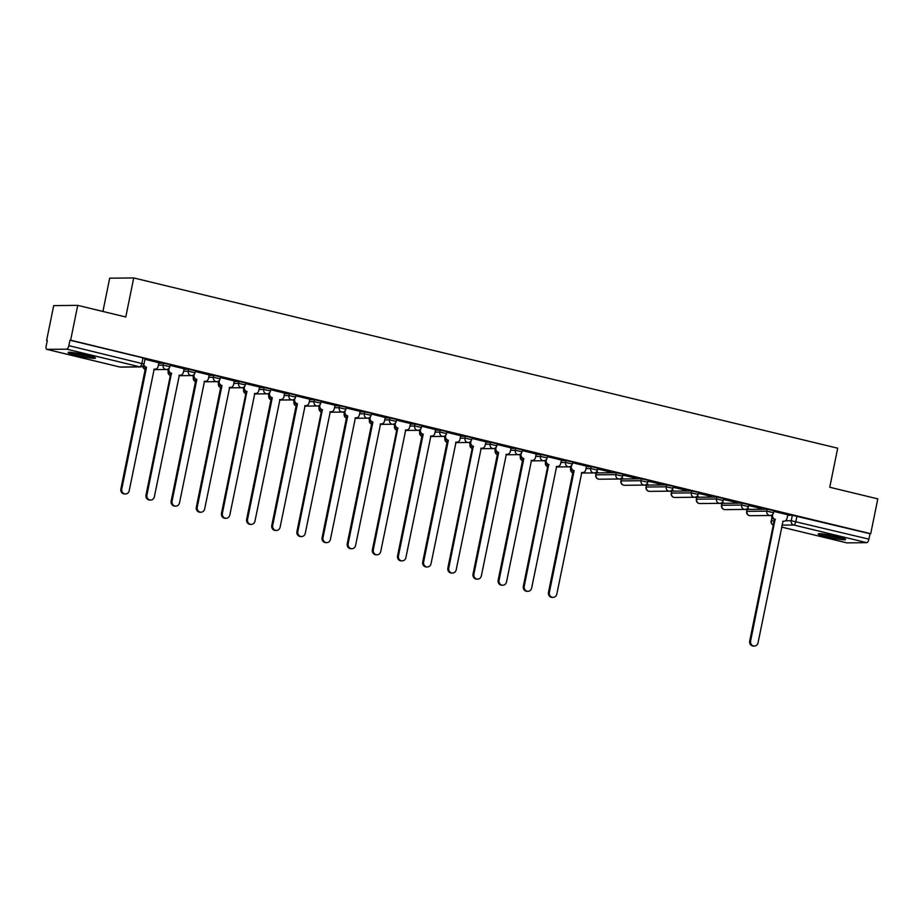 <?xml version="1.0" encoding="UTF-8"?>
<svg xmlns="http://www.w3.org/2000/svg" width="924" height="924" viewBox="0 0 924 924"><rect width="100%" height="100%" fill="white"/><g stroke="black" fill="none" stroke-linecap="round" stroke-linejoin="round"><path stroke-width="1.39" d="M170.247 364.691L163.513 363.201L163.121 365.13L169.854 366.62L170.247 364.691M195.403 370.778L188.669 369.288L188.277 371.205L195.01 372.707L195.403 370.778M220.559 376.865L213.814 375.363L213.421 377.292L220.166 378.794L220.559 376.865M245.715 382.94L238.97 381.45L238.577 383.379L245.322 384.869L245.715 382.94M270.859 389.027L264.125 387.537L263.733 389.466L270.478 390.956L270.859 389.027M296.015 395.114L289.281 393.612L288.889 395.541L295.622 397.043L296.015 395.114M321.171 401.201L314.426 399.699L314.033 401.628L320.778 403.118L321.171 401.201M346.327 407.276L339.582 405.786L339.189 407.715L345.934 409.205L346.327 407.276M371.483 413.363L364.737 411.873L364.345 413.79L371.09 415.292L371.483 413.363M396.627 419.45L389.893 417.948L389.501 419.877L396.234 421.379L396.627 419.45M421.783 425.537L415.038 424.035L414.657 425.964L421.39 427.454L421.783 425.537M446.939 431.612L440.194 430.122L439.801 432.051L446.546 433.541L446.939 431.612M472.095 437.699L465.349 436.209L464.957 438.126L471.702 439.628L472.095 437.699M497.239 443.786L490.505 442.284L490.113 444.213L496.846 445.714L497.239 443.786M522.395 449.873L515.661 448.371L515.269 450.3L522.002 451.79L522.395 449.873M547.551 455.948L540.806 454.458L540.413 456.387L547.158 457.877L547.551 455.948M572.707 462.035L565.962 460.545L565.569 462.462L572.314 463.964L572.707 462.035M597.851 468.122L591.117 466.62L590.725 468.549L597.47 470.039L597.851 468.122M623.007 474.197L616.273 472.707L615.881 474.636L622.614 476.126L623.007 474.197M648.163 480.284L641.418 478.794L641.037 480.711L647.77 482.213L648.163 480.284M673.319 486.371L666.574 484.869L666.181 486.798L672.926 488.299L673.319 486.371M698.475 492.457L691.73 490.956L691.337 492.885L698.082 494.375L698.475 492.457M723.619 498.533L716.885 497.043L716.493 498.972L723.226 500.462L723.619 498.533M748.775 504.619L742.041 503.13L741.649 505.047L748.382 506.548L748.775 504.619M773.931 510.706L767.186 509.205L766.793 511.134L773.538 512.635L773.931 510.706M826.414 536.786A13.987 1.236 -168.5 0 0 845.599 539.512A13.987 1.236 -168.5 0 0 837.352 536.671A13.987 1.236 -168.5 0 0 818.167 533.933A13.987 1.236 -168.5 0 0 826.414 536.786M76.334 355.359A13.987 1.236 -168.5 0 0 95.507 358.096A13.987 1.236 -168.5 0 0 87.26 355.255A13.987 1.236 -168.5 0 0 68.087 352.518A13.987 1.236 -168.5 0 0 76.334 355.359M77.731 305.359L125.78 316.99L133.726 277.939L837.698 448.209L829.752 487.248L877.8 498.879L870.708 533.714L70.64 340.205L77.731 305.359L53.696 305.613L46.604 340.459L47.274 340.621M166.62 369.484L167.949 369.808M191.765 375.571L193.104 375.883M216.921 381.647L218.249 381.97M242.076 387.733L243.405 388.057M267.232 393.82L268.561 394.144M292.388 399.896L293.716 400.219M317.533 405.983L318.861 406.306M342.688 412.069L344.017 412.393M367.844 418.156L369.173 418.48M393 424.232L394.329 424.555M418.145 430.318L419.484 430.642M443.301 436.405L444.629 436.729M468.456 442.492L469.785 442.804M493.612 448.567L494.941 448.891M518.757 454.654L520.096 454.978M543.913 460.741L545.241 461.064M569.068 466.828L570.397 467.14M594.224 472.903L596.072 473.354M619.38 478.99L621.217 479.441M644.525 485.077L646.373 485.516M669.681 491.152L671.529 491.603M694.836 497.239L696.684 497.69M719.992 503.326L721.829 503.776M745.137 509.413L746.985 509.852M770.293 515.488L771.621 515.811M102.922 311.457L109.69 278.182L133.726 277.939M46.604 340.459L47.309 340.448L46.2 345.876A3.592 1.363 -76.4 0 0 46.754 349.353A3.592 1.363 -76.4 0 0 46.893 349.364L66.724 349.156A3.592 1.363 -76.4 0 0 68.838 345.645L143.994 364.044L145.103 358.616L142.989 357.877L141.88 363.305A3.592 1.363 -76.4 0 1 139.767 366.828L66.724 349.156M70.64 340.205L69.947 340.217L68.838 345.645M787.606 515.338L792.342 515.292L791.233 520.72L868.906 539.154A3.592 1.363 103.6 0 1 866.793 542.665L846.962 542.873A3.592 1.363 103.6 0 1 846.823 542.862A3.592 1.363 103.6 0 1 846.707 542.815M868.906 539.154L870.015 533.726L870.708 533.714M746.985 508.72L747.689 508.627M747.643 508.881L748.694 508.87L747.239 508.523M748.579 505.578L761.711 508.489M761.653 508.743L748.636 505.324M721.84 502.644L722.545 502.541M722.487 502.795L723.538 502.783L722.094 502.437M723.434 499.491L736.555 502.402M736.509 502.656L723.48 499.237M696.684 496.558L697.389 496.465M697.331 496.719L698.382 496.708L696.939 496.35M698.278 493.404L711.399 496.315M711.353 496.569L698.325 493.15M671.529 490.471L672.233 490.378M672.187 490.632L673.238 490.621L671.783 490.274M673.122 487.329L686.255 490.228M686.197 490.482L673.169 487.075M646.373 484.395L647.077 484.292M647.031 484.546L648.082 484.534L646.627 484.188M647.967 481.242L661.099 484.153M661.041 484.407L648.024 480.988M621.228 478.309L621.921 478.216M621.875 478.459L622.926 478.447L621.482 478.101M622.811 475.155L635.943 478.066M635.897 478.32L622.868 474.901M596.072 472.222L596.777 472.129M596.719 472.383L597.77 472.372L596.327 472.014M597.666 469.069L610.787 471.979M610.741 472.233L597.712 468.815M586.486 466.146L572.557 462.739M546.396 459.459L546.234 460.244A3.592 3.303 89.4 0 0 548.752 464.529L524.231 586.278A4.123 3.8 89.4 0 0 527.985 591.302A4.123 3.8 89.4 0 0 531.647 588.068L556.652 466.435A3.592 3.303 89.4 0 0 560.591 463.709L561.48 460.06L547.412 456.652M536.174 453.973L522.256 450.566M511.018 447.886L497.1 444.49M470.928 441.21L470.778 441.995A3.592 3.303 89.4 0 0 473.284 446.28L448.775 568.029A4.123 3.8 89.4 0 0 452.517 573.042A4.123 3.8 89.4 0 0 456.19 569.819L481.185 448.186A3.592 3.303 89.4 0 0 485.123 445.46L486.024 441.811L471.945 438.403M460.718 435.724L446.789 432.317M435.562 429.637L421.644 426.23M395.472 422.961L395.31 423.746A3.592 3.303 89.4 0 0 397.828 428.02L373.308 549.768A4.123 3.8 89.4 0 0 377.061 554.793A4.123 3.8 89.4 0 0 380.723 551.57L405.728 429.937A3.592 3.303 89.4 0 0 409.667 427.211L410.568 423.55L396.488 420.154M385.262 417.475L371.332 414.067M360.106 411.388L346.177 407.981M320.016 404.712L319.854 405.486A3.592 3.303 89.4 0 0 322.372 409.771L297.851 531.519A4.123 3.8 89.4 0 0 301.605 536.544A4.123 3.8 89.4 0 0 305.267 533.31L330.272 411.688A3.592 3.303 89.4 0 0 334.211 408.962L335.1 405.301L321.032 401.894M309.794 399.226L295.876 395.818M284.638 393.139L270.72 389.732M244.56 386.463L244.398 387.237A3.592 3.303 89.4 0 0 246.904 391.522L222.395 513.27A4.123 3.8 89.4 0 0 226.137 518.295A4.123 3.8 89.4 0 0 229.81 515.061L254.805 393.428A3.592 3.303 89.4 0 0 258.743 390.713L259.644 387.052L245.565 383.645M234.338 380.965L220.42 377.558M209.182 374.89L195.264 371.483M169.092 368.214L168.93 368.988A3.592 3.303 89.4 0 0 171.448 373.273L146.928 495.021A4.123 3.8 89.4 0 0 150.681 500.046A4.123 3.8 89.4 0 0 154.354 496.812L179.348 375.179A3.592 3.303 89.4 0 0 183.287 372.464L184.188 368.803L170.108 365.396M158.882 362.716L144.953 359.309M158.766 363.248L163.513 363.201M183.922 369.334L188.669 369.288M209.078 375.421L213.814 375.363M234.234 381.497L238.97 381.45M259.378 387.583L264.125 387.537M284.534 393.67L289.281 393.612M309.69 399.746L314.426 399.699M334.846 405.832L339.582 405.786M359.99 411.919L364.737 411.873M385.146 418.006L389.893 417.948M410.302 424.081L415.038 424.035M435.458 430.168L440.194 430.122M460.602 436.255L465.349 436.209M485.758 442.342L490.505 442.284M510.914 448.417L515.661 448.371M536.07 454.504L540.806 454.458M561.226 460.591L565.962 460.545M586.37 466.666L591.117 466.62M596.43 472.915L595.749 474.901L596.43 472.915L616.273 472.707M621.586 478.99L620.905 480.988L621.586 478.99L641.418 478.794M646.742 485.077L646.061 487.075L646.742 485.077L666.574 484.869M671.898 491.164L671.217 493.15L671.898 491.164L691.73 490.956M697.043 497.251L696.361 499.237L697.043 497.251L716.885 497.043M722.198 503.326L721.517 505.324L722.198 503.326L742.041 503.13M747.354 509.413L746.673 511.399L747.354 509.413L767.186 509.205M772.776 514.218L772.614 515.003A3.592 3.303 89.4 0 0 775.132 519.276L750.611 641.025A4.123 3.8 89.4 0 0 754.365 646.049A4.123 3.8 89.4 0 0 758.026 642.827L783.032 521.194A3.592 3.303 89.4 0 0 786.959 518.468L787.86 514.807L773.792 511.411M69.947 340.217L142.989 357.877M870.015 533.726L792.342 515.292M775.363 519.334L774.22 519.288A3.592 3.303 -90.6 0 1 771.69 515.095M783.771 521.275L782.871 521.286A3.592 3.303 -90.6 0 1 782.755 521.286M754.365 646.049L753.453 646.061A4.123 3.8 -90.6 0 1 749.699 641.037L774.462 519.346M842.03 537.93A12.104 1.074 11.5 0 1 839.223 537.629A12.104 1.074 11.5 0 1 822.071 533.864M820.882 533.749A13.906 1.236 -168.5 0 0 840.274 537.976A13.906 1.236 -168.5 0 0 843.173 538.288M91.95 356.502A12.104 1.074 11.5 0 1 89.143 356.214A12.104 1.074 11.5 0 1 71.991 352.448M70.802 352.333A13.906 1.236 -168.5 0 0 90.194 356.548A13.906 1.236 -168.5 0 0 93.093 356.872M571.552 465.546L571.39 466.331A3.592 3.303 89.4 0 0 573.896 470.605L572.984 470.616A3.592 3.303 -90.6 0 1 570.466 466.424M574.139 470.663L549.387 592.353A4.123 3.8 89.4 0 0 553.13 597.378A4.123 3.8 89.4 0 0 556.802 594.155L581.797 472.522A3.592 3.303 89.4 0 0 582.547 472.603L581.635 472.614A3.592 3.303 -90.6 0 1 581.531 472.614M553.13 597.378L552.229 597.389A4.123 3.8 -90.6 0 1 548.475 592.365L573.226 470.674M582.547 472.603A3.592 3.303 89.4 0 0 585.735 469.796L586.486 466.1M548.995 464.587L547.84 464.541A3.592 3.303 -90.6 0 1 545.31 460.337M557.403 466.528L556.491 466.528A3.592 3.303 -90.6 0 1 556.375 466.528M527.985 591.302L527.073 591.302A4.123 3.8 -90.6 0 1 523.319 586.29L548.082 464.599M521.24 453.384L521.078 454.158A3.592 3.303 89.4 0 0 523.596 458.443L522.684 458.454A3.592 3.303 -90.6 0 1 520.154 454.262M523.839 458.5L499.076 580.191A4.123 3.8 89.4 0 0 502.829 585.215A4.123 3.8 89.4 0 0 506.491 581.981L531.496 460.348A3.592 3.303 89.4 0 0 532.247 460.441L531.335 460.452A3.592 3.303 -90.6 0 1 531.219 460.452M502.829 585.215L501.917 585.227A4.123 3.8 -90.6 0 1 498.163 580.203L522.926 458.512M532.247 460.441A3.592 3.303 89.4 0 0 535.435 457.634L536.186 453.938M496.084 447.297L495.934 448.082A3.592 3.303 89.4 0 0 498.44 452.356L497.528 452.367A3.592 3.303 -90.6 0 1 494.998 448.175M498.683 452.413L473.92 574.104A4.123 3.8 89.4 0 0 477.673 579.129A4.123 3.8 89.4 0 0 481.346 575.906L506.34 454.273A3.592 3.303 89.4 0 0 507.091 454.354L506.179 454.365A3.592 3.303 -90.6 0 1 506.063 454.365M477.673 579.129L476.761 579.14A4.123 3.8 -90.6 0 1 473.019 574.116L497.77 452.425M507.091 454.354A3.592 3.303 89.4 0 0 510.279 451.547L511.03 447.851M473.527 446.338L472.372 446.28A3.592 3.303 -90.6 0 1 469.842 442.088M481.935 448.267L481.023 448.279A3.592 3.303 -90.6 0 1 480.919 448.279M452.517 573.042L451.617 573.053A4.123 3.8 -90.6 0 1 447.863 568.029L472.614 446.338M445.784 435.135L445.622 435.909A3.592 3.303 89.4 0 0 448.128 440.194L447.228 440.205A3.592 3.303 -90.6 0 1 444.698 436.001M448.371 440.251L423.619 561.942A4.123 3.8 89.4 0 0 427.373 566.966A4.123 3.8 89.4 0 0 431.034 563.732L456.04 442.099A3.592 3.303 89.4 0 0 456.779 442.192L455.878 442.192A3.592 3.303 -90.6 0 1 455.763 442.192M427.373 566.966L426.461 566.966A4.123 3.8 -90.6 0 1 422.707 561.954L447.47 440.263M456.779 442.192A3.592 3.303 89.4 0 0 459.967 439.385L460.718 435.689M420.628 429.048L420.466 429.822A3.592 3.303 89.4 0 0 422.984 434.107L422.072 434.118A3.592 3.303 -90.6 0 1 419.542 429.926M423.227 434.164L398.463 555.855A4.123 3.8 89.4 0 0 402.217 560.88A4.123 3.8 89.4 0 0 405.879 557.646L430.884 436.012A3.592 3.303 89.4 0 0 431.635 436.105L430.723 436.116A3.592 3.303 -90.6 0 1 430.607 436.116M402.217 560.88L401.305 560.891A4.123 3.8 -90.6 0 1 397.551 555.867L422.314 434.176M431.635 436.105A3.592 3.303 89.4 0 0 434.823 433.298L435.574 429.602M398.071 428.078L396.916 428.031A3.592 3.303 -90.6 0 1 394.386 423.839M406.479 430.018L405.567 430.03A3.592 3.303 -90.6 0 1 405.451 430.03M377.061 554.793L376.149 554.804A4.123 3.8 -90.6 0 1 372.395 549.78L397.158 428.089M370.316 416.874L370.166 417.66A3.592 3.303 89.4 0 0 372.672 421.945L371.76 421.945A3.592 3.303 -90.6 0 1 369.23 417.752M372.915 422.002L348.163 543.693A4.123 3.8 89.4 0 0 351.905 548.706A4.123 3.8 89.4 0 0 355.578 545.483L380.572 423.85A3.592 3.303 89.4 0 0 381.323 423.931L380.411 423.943A3.592 3.303 -90.6 0 1 380.307 423.943M351.905 548.706L350.993 548.717A4.123 3.8 -90.6 0 1 347.251 543.693L372.002 422.002M381.323 423.931A3.592 3.303 89.4 0 0 384.511 421.125L385.262 417.44M345.172 410.799L345.01 411.573A3.592 3.303 89.4 0 0 347.516 415.858L346.616 415.869A3.592 3.303 -90.6 0 1 344.086 411.665M347.759 415.916L323.007 537.606A4.123 3.8 89.4 0 0 326.761 542.631A4.123 3.8 89.4 0 0 330.422 539.397L355.417 417.764A3.592 3.303 89.4 0 0 356.167 417.856L355.255 417.867A3.592 3.303 -90.6 0 1 355.151 417.856M326.761 542.631L325.849 542.642A4.123 3.8 -90.6 0 1 322.095 537.618L346.847 415.927M356.167 417.856A3.592 3.303 89.4 0 0 359.355 415.049L360.106 411.353M322.615 409.829L321.46 409.782A3.592 3.303 -90.6 0 1 318.93 405.59M331.023 411.769L330.111 411.781A3.592 3.303 -90.6 0 1 329.995 411.781M301.605 536.544L300.693 536.555A4.123 3.8 -90.6 0 1 296.939 531.531L321.702 409.84M294.86 398.625L294.698 399.411A3.592 3.303 89.4 0 0 297.216 403.684L296.304 403.696A3.592 3.303 -90.6 0 1 293.774 399.503M297.459 403.742L272.695 525.433A4.123 3.8 89.4 0 0 276.449 530.457A4.123 3.8 89.4 0 0 280.111 527.234L305.116 405.601A3.592 3.303 89.4 0 0 305.867 405.682L304.955 405.694A3.592 3.303 -90.6 0 1 304.839 405.694M276.449 530.457L275.537 530.468A4.123 3.8 -90.6 0 1 271.783 525.444L296.546 403.753M305.867 405.682A3.592 3.303 89.4 0 0 309.055 402.876L309.806 399.18M269.704 392.538L269.554 393.324A3.592 3.303 89.4 0 0 272.06 397.609L271.148 397.609A3.592 3.303 -90.6 0 1 268.618 393.416M272.303 397.667L247.54 519.357A4.123 3.8 89.4 0 0 251.293 524.382A4.123 3.8 89.4 0 0 254.966 521.148L279.96 399.514A3.592 3.303 89.4 0 0 280.711 399.607L279.799 399.607A3.592 3.303 -90.6 0 1 279.683 399.607M251.293 524.382L250.381 524.382A4.123 3.8 -90.6 0 1 246.639 519.357L271.39 397.678M280.711 399.607A3.592 3.303 89.4 0 0 283.899 396.789L284.65 393.104M247.147 391.58L245.992 391.533A3.592 3.303 -90.6 0 1 243.462 387.329M255.555 393.52L254.643 393.532A3.592 3.303 -90.6 0 1 254.539 393.532M226.137 518.295L225.237 518.306A4.123 3.8 -90.6 0 1 221.483 513.282L246.234 391.591M219.404 380.376L219.242 381.15A3.592 3.303 89.4 0 0 221.76 385.435L220.848 385.447A3.592 3.303 -90.6 0 1 218.318 381.254M221.991 385.493L197.239 507.184A4.123 3.8 89.4 0 0 200.993 512.208A4.123 3.8 89.4 0 0 204.654 508.985L229.66 387.352A3.592 3.303 89.4 0 0 230.399 387.433L229.498 387.445A3.592 3.303 -90.6 0 1 229.383 387.445M200.993 512.208L200.081 512.219A4.123 3.8 -90.6 0 1 196.327 507.195L221.09 385.504M230.399 387.433A3.592 3.303 89.4 0 0 233.587 384.627L234.35 380.931M194.248 374.289L194.086 375.075A3.592 3.303 89.4 0 0 196.604 379.348L195.692 379.36A3.592 3.303 -90.6 0 1 193.162 375.167M196.847 379.418L172.083 501.097A4.123 3.8 89.4 0 0 175.837 506.121A4.123 3.8 89.4 0 0 179.499 502.899L204.504 381.266A3.592 3.303 89.4 0 0 205.255 381.346L204.343 381.358A3.592 3.303 -90.6 0 1 204.227 381.358M175.837 506.121L174.925 506.133A4.123 3.8 -90.6 0 1 171.171 501.108L195.934 379.418M205.255 381.346A3.592 3.303 89.4 0 0 208.443 378.54L209.194 374.844M171.691 373.331L170.536 373.284A3.592 3.303 -90.6 0 1 168.006 369.08M180.099 375.271L179.187 375.271A3.592 3.303 -90.6 0 1 179.071 375.271M150.681 500.046L149.769 500.046A4.123 3.8 -90.6 0 1 146.015 495.033L170.778 373.342M143.821 364.622A3.592 3.303 89.4 0 0 146.292 367.186L145.38 367.198A3.592 3.303 -90.6 0 1 143.278 365.569M146.535 367.244L121.783 488.935A4.123 3.8 89.4 0 0 125.525 493.959A4.123 3.8 89.4 0 0 129.198 490.725L154.192 369.092A3.592 3.303 89.4 0 0 154.943 369.184L154.031 369.196A3.592 3.303 -90.6 0 1 153.927 369.196M125.525 493.959L124.613 493.97A4.123 3.8 -90.6 0 1 120.871 488.946L145.622 367.255M154.943 369.184A3.592 3.303 89.4 0 0 158.131 366.378L158.882 362.682M46.893 349.364L119.935 367.024L139.767 366.828A3.592 3.303 89.4 0 0 140.517 366.909A3.592 3.592 0 0 0 143.994 364.044M772.083 517.602L771.401 520.928L774.139 520.893M785.423 520.778L791.233 520.72A3.592 3.303 -90.6 0 0 793.751 525.005L781.97 525.121M846.823 542.862L781.577 527.073L846.962 542.873M866.793 542.665L793.751 525.005A3.592 1.363 -76.4 0 0 795.864 521.482L796.973 516.054M158.374 365.176L163.121 365.13A3.592 3.303 89.4 0 0 165.627 369.404A3.592 3.303 -90.6 0 0 166.378 369.496A3.592 3.592 0 0 0 169.854 366.62M183.53 371.263L188.277 371.205A3.592 3.303 89.4 0 0 190.783 375.491A3.592 3.303 -90.6 0 0 191.534 375.571A3.592 3.592 0 0 0 195.01 372.707M208.685 377.339L213.421 377.292A3.592 3.303 89.4 0 0 215.939 381.577A3.592 3.303 -90.6 0 0 216.69 381.658A3.592 3.592 0 0 0 220.166 378.794M233.841 383.425L238.577 383.379A3.592 3.303 89.4 0 0 241.095 387.653A3.592 3.303 -90.6 0 0 241.845 387.745A3.592 3.592 0 0 0 245.322 384.869M258.986 389.512L263.733 389.466A3.592 3.303 89.4 0 0 266.239 393.739A3.592 3.303 -90.6 0 0 266.99 393.832A3.592 3.592 0 0 0 270.478 390.956M284.142 395.588L288.889 395.541A3.592 3.303 89.4 0 0 291.395 399.826A3.592 3.303 -90.6 0 0 292.146 399.907A3.592 3.592 0 0 0 295.622 397.043M309.297 401.674L314.033 401.628A3.592 3.303 89.4 0 0 316.551 405.913A3.592 3.303 -90.6 0 0 317.302 405.994A3.592 3.592 0 0 0 320.778 403.118M334.453 407.761L339.189 407.715A3.592 3.303 89.4 0 0 341.707 411.988A3.592 3.303 -90.6 0 0 342.457 412.081A3.592 3.592 0 0 0 345.934 409.205M359.598 413.848L364.345 413.79A3.592 3.303 89.4 0 0 366.863 418.075A3.592 3.303 -90.6 0 0 367.602 418.168A3.592 3.592 0 0 0 371.09 415.292M384.754 419.923L389.501 419.877A3.592 3.303 89.4 0 0 392.007 424.162A3.592 3.303 -90.6 0 0 392.758 424.243A3.592 3.592 0 0 0 396.234 421.379M409.909 426.01L414.657 425.964A3.592 3.303 89.4 0 0 417.163 430.249A3.592 3.303 -90.6 0 0 417.914 430.33A3.592 3.592 0 0 0 421.39 427.454M435.065 432.097L439.801 432.051A3.592 3.303 89.4 0 0 442.319 436.324A3.592 3.303 -90.6 0 0 443.07 436.417A3.592 3.592 0 0 0 446.546 433.541M460.221 438.184L464.957 438.126A3.592 3.303 89.4 0 0 467.475 442.411A3.592 3.303 -90.6 0 0 468.225 442.492A3.592 3.592 0 0 0 471.702 439.628M485.366 444.259L490.113 444.213A3.592 3.303 89.4 0 0 492.619 448.498A3.592 3.303 -90.6 0 0 493.37 448.579A3.592 3.592 0 0 0 496.846 445.714M510.522 450.346L515.269 450.3A3.592 3.303 89.4 0 0 517.775 454.585A3.592 3.303 -90.6 0 0 518.526 454.666A3.592 3.592 0 0 0 522.002 451.79M535.677 456.433L540.413 456.387A3.592 3.303 89.4 0 0 542.931 460.66A3.592 3.303 -90.6 0 0 543.682 460.753A3.592 3.592 0 0 0 547.158 457.877M560.833 462.52L565.569 462.462A3.592 3.303 89.4 0 0 568.087 466.747A3.592 3.303 -90.6 0 0 568.837 466.828A3.592 3.592 0 0 0 572.314 463.964M585.978 468.595L590.725 468.549A3.592 3.303 89.4 0 0 593.231 472.834A3.592 3.303 -90.6 0 0 593.982 472.915A3.592 3.592 0 0 0 597.47 470.039M595.749 474.901A3.592 3.592 0 0 0 599.306 479.209A3.592 3.303 89.4 0 1 596.038 474.832L615.881 474.636A3.592 3.303 89.4 0 0 618.387 478.909A3.592 3.303 -90.6 0 0 619.138 479.002A3.592 3.592 0 0 0 622.614 476.126M620.905 480.988A3.592 3.592 0 0 0 624.462 485.285A3.592 3.303 89.4 0 1 621.194 480.919L641.037 480.711A3.592 3.303 89.4 0 0 643.543 484.996A3.592 3.303 -90.6 0 0 644.294 485.088A3.592 3.592 0 0 0 647.77 482.213M646.061 487.075A3.592 3.592 0 0 0 649.607 491.372A3.592 3.303 89.4 0 1 646.35 487.006L666.181 486.798A3.592 3.303 89.4 0 0 668.699 491.083A3.592 3.303 -90.6 0 0 669.45 491.164A3.592 3.592 0 0 0 672.926 488.299M671.217 493.15A3.592 3.592 0 0 0 674.763 497.459A3.592 3.303 89.4 0 1 671.505 493.093L691.337 492.885A3.592 3.303 89.4 0 0 693.855 497.17A3.592 3.303 -90.6 0 0 694.594 497.251A3.592 3.592 0 0 0 698.082 494.375M696.361 499.237A3.592 3.592 0 0 0 699.918 503.545A3.592 3.303 89.4 0 1 696.661 499.168L716.493 498.972A3.592 3.303 89.4 0 0 718.999 503.245A3.592 3.303 -90.6 0 0 719.75 503.337A3.592 3.592 0 0 0 723.226 500.462M721.517 505.324A3.592 3.592 0 0 0 725.074 509.621A3.592 3.303 89.4 0 1 721.806 505.255L741.649 505.047A3.592 3.303 89.4 0 0 744.155 509.332A3.592 3.303 -90.6 0 0 744.906 509.424A3.592 3.592 0 0 0 748.382 506.548M746.673 511.399A3.592 3.592 0 0 0 750.219 515.707A3.592 3.303 89.4 0 1 746.962 511.342L766.793 511.134A3.592 3.303 89.4 0 0 769.311 515.419A3.592 3.303 -90.6 0 0 770.062 515.5A3.592 3.592 0 0 0 773.538 512.635M570.859 468.93A3.592 3.303 89.4 0 0 572.799 472.822M545.703 462.855A3.592 3.303 89.4 0 0 547.643 466.736M520.547 456.768A3.592 3.303 89.4 0 0 522.487 460.649A3.592 3.592 0 0 1 520.293 456.652M495.403 450.681A3.592 3.303 89.4 0 0 497.331 454.573M470.247 444.594A3.592 3.303 89.4 0 0 472.187 448.487M445.091 438.519A3.592 3.303 89.4 0 0 447.031 442.4A3.592 3.592 0 0 1 444.837 438.403M419.935 432.432A3.592 3.303 89.4 0 0 421.875 436.313M394.779 426.345A3.592 3.303 89.4 0 0 396.719 430.238M369.635 420.27A3.592 3.303 89.4 0 0 371.563 424.151A3.592 3.592 0 0 1 369.369 420.143M344.479 414.183A3.592 3.303 89.4 0 0 346.419 418.064M319.323 408.096A3.592 3.303 89.4 0 0 321.263 411.977M294.167 402.009A3.592 3.303 89.4 0 0 296.107 405.902A3.592 3.592 0 0 1 293.913 401.894M269.023 395.934A3.592 3.303 89.4 0 0 270.951 399.815M243.867 389.847A3.592 3.303 89.4 0 0 245.807 393.728M218.711 383.76A3.592 3.303 89.4 0 0 220.651 387.653A3.592 3.592 0 0 1 218.457 383.645M193.555 377.673A3.592 3.303 89.4 0 0 195.495 381.566M168.411 371.598A3.592 3.303 89.4 0 0 170.339 375.479M143.232 365.615A3.592 3.303 89.4 0 0 145.195 369.392M771.886 517.186L771.401 520.928A3.592 3.303 -90.6 0 0 773.307 524.994M46.754 349.353L119.797 367.013A3.592 3.592 0 0 0 120.674 367.117A3.592 3.303 89.4 0 1 119.935 367.024A3.592 1.363 103.6 0 1 119.797 367.013A3.592 1.363 103.6 0 1 119.681 366.967M775.132 519.276L774.22 519.288M772.614 515.003L771.84 515.003M750.611 641.025L749.699 641.037M573.896 470.605L572.984 470.616M571.39 466.331L570.616 466.331M549.387 592.353L548.475 592.365M548.752 464.529L547.84 464.541M546.234 460.244L545.46 460.256M524.231 586.278L523.319 586.29M523.596 458.443L522.684 458.454M521.078 454.158L520.316 454.169M499.076 580.191L498.163 580.203M498.44 452.356L497.528 452.367M495.934 448.082L495.16 448.082M473.92 574.104L473.019 574.116M473.284 446.28L472.372 446.28M470.778 441.995L470.004 441.995M448.775 568.029L447.863 568.029M448.128 440.194L447.228 440.205M445.622 435.909L444.848 435.92M423.619 561.942L422.707 561.954M422.984 434.107L422.072 434.118M420.466 429.822L419.704 429.833M398.463 555.855L397.551 555.867M397.828 428.02L396.916 428.031M395.31 423.746L394.548 423.746M373.308 549.768L372.395 549.78M372.672 421.945L371.76 421.945M370.166 417.66L369.392 417.671M348.163 543.693L347.251 543.693M347.516 415.858L346.616 415.869M345.01 411.573L344.236 411.584M323.007 537.606L322.095 537.618M322.372 409.771L321.46 409.782M319.854 405.486L319.08 405.497M297.851 531.519L296.939 531.531M297.216 403.684L296.304 403.696M294.698 399.411L293.936 399.411M272.695 525.433L271.783 525.444M272.06 397.609L271.148 397.609M269.554 393.324L268.78 393.335M247.54 519.357L246.639 519.357M246.904 391.522L245.992 391.533M244.398 387.237L243.624 387.248M222.395 513.27L221.483 513.282M221.76 385.435L220.848 385.447M219.242 381.15L218.468 381.162M197.239 507.184L196.327 507.195M196.604 379.348L195.692 379.36M194.086 375.075L193.324 375.075M172.083 501.097L171.171 501.108M171.448 373.273L170.536 373.284M168.93 368.988L168.168 368.999M146.928 495.021L146.015 495.033M146.292 367.186L145.38 367.198M121.783 488.935L120.871 488.946M770.062 515.5L750.219 515.707M744.906 509.424L725.074 509.621M719.75 503.337L699.918 503.545M694.594 497.251L674.763 497.459M669.45 491.164L649.607 491.372M644.294 485.088L624.462 485.285M619.138 479.002L599.306 479.209M570.593 468.815A3.592 3.592 0 0 0 572.788 472.869M593.982 472.915L581.439 473.042M545.449 462.739A3.592 3.592 0 0 0 547.632 466.782M568.837 466.828L556.283 466.966M543.682 460.753L531.138 460.88M495.137 450.566A3.592 3.592 0 0 0 497.331 454.62M518.526 454.666L505.982 454.793M469.981 444.479A3.592 3.592 0 0 0 472.176 448.533M493.37 448.579L480.827 448.706M468.225 442.492L455.671 442.631M419.681 432.317A3.592 3.592 0 0 0 421.864 436.359M443.07 436.417L430.526 436.544M394.525 426.23A3.592 3.592 0 0 0 396.708 430.284M417.914 430.33L405.37 430.457M392.758 424.243L380.214 424.37M344.225 414.067A3.592 3.592 0 0 0 346.408 418.11M367.602 418.168L355.059 418.295M319.069 407.981A3.592 3.592 0 0 0 321.252 412.023M342.457 412.081L329.903 412.208M317.302 405.994L304.758 406.121M268.757 395.818A3.592 3.592 0 0 0 270.951 399.861M292.146 399.907L279.602 400.046M243.601 389.732A3.592 3.592 0 0 0 245.796 393.774M266.99 393.832L254.447 393.959M241.845 387.745L229.291 387.872M193.301 377.558A3.592 3.592 0 0 0 195.484 381.612M216.69 381.658L204.146 381.785M168.145 371.483A3.592 3.592 0 0 0 170.328 375.525M191.534 375.571L178.99 375.71M142.92 365.95A3.592 3.592 0 0 0 145.184 369.438M166.378 369.496L153.834 369.623M120.674 367.117L140.517 366.909M771.113 520.986A3.592 3.592 0 0 0 773.296 525.04"/></g></svg>
